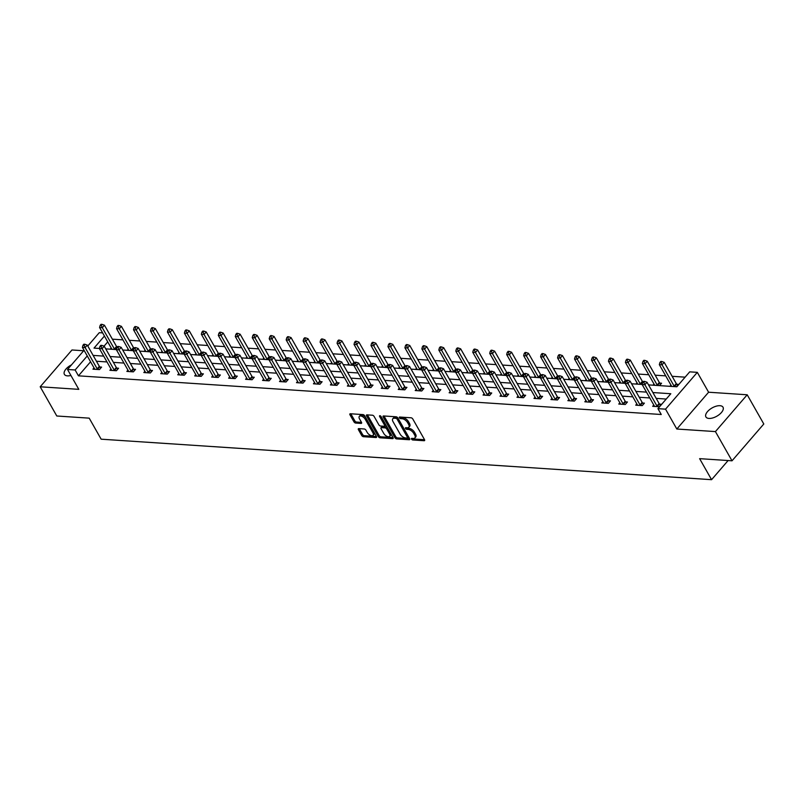 <?xml version="1.0" encoding="UTF-8"?>
<svg xmlns="http://www.w3.org/2000/svg" width="804" height="804" viewBox="0 0 804 804"><rect width="100%" height="100%" fill="white"/><g stroke="black" fill="none" stroke-linecap="round" stroke-linejoin="round"><path stroke-width="1.21" d="M411.558 439.125A1.055 0.543 -139.2 0 0 412.764 439.979L424.1 440.723A1.507 0.784 -139.2 0 0 424.592 440.562A1.507 0.784 -139.2 0 0 424.522 439.647L412.794 419.005A1.507 0.784 -139.2 0 0 411.075 417.789L399.729 417.035A1.055 0.543 -139.2 0 0 399.387 417.145A1.055 0.543 -139.2 0 0 399.437 417.789A1.055 0.543 -139.2 0 0 400.643 418.643L402.111 418.733A4.824 2.502 -139.2 0 1 407.608 422.633L408.593 424.351A4.824 2.502 -139.2 0 1 408.824 427.276A4.824 2.502 -139.2 0 1 407.256 427.798L405.789 427.698A1.055 0.543 -139.2 0 0 405.447 427.818A1.055 0.543 -139.2 0 0 405.497 428.452A1.055 0.543 -139.2 0 0 406.703 429.306L408.171 429.406A4.824 2.502 -139.2 0 1 413.668 433.306L414.653 435.024A4.824 2.502 -139.2 0 1 414.884 437.949A4.824 2.502 -139.2 0 1 413.316 438.461L411.849 438.371A1.055 0.543 -139.2 0 0 411.507 438.481A1.055 0.543 -139.2 0 0 411.558 439.125M412.633 438.421A1.055 0.543 -139.2 0 0 413.628 438.984L424.552 439.708M400.513 417.085A1.055 0.543 -139.2 0 0 401.508 417.648L402.975 417.738L402.111 418.733M406.573 427.748A1.055 0.543 -139.2 0 0 407.568 428.311L409.035 428.411L408.171 429.406M71.486 364.875A9.829 4.764 -29.6 0 0 64.39 374.352A9.829 4.764 -29.6 0 0 67.446 375.87A9.829 4.764 -29.6 0 0 70.913 375.458M708.967 418.432A9.829 4.764 -29.6 0 0 719.359 414.492A9.829 4.764 -29.6 0 0 723.017 407.206A9.829 4.764 -29.6 0 0 719.962 405.698A9.829 4.764 -29.6 0 0 709.56 409.648A9.829 4.764 -29.6 0 0 705.912 416.924A9.829 4.764 -29.6 0 0 708.967 418.432M358.835 428.612A1.507 0.784 -139.2 0 0 358.343 428.773A1.507 0.784 -139.2 0 0 358.423 429.688L361.71 435.487A1.507 0.784 -139.2 0 0 363.428 436.703L376.021 437.537A1.507 0.784 -139.2 0 0 376.513 437.376A1.507 0.784 -139.2 0 0 376.443 436.461L364.714 415.809A1.507 0.784 -139.2 0 0 362.996 414.593L350.393 413.758A1.507 0.784 -139.2 0 0 349.911 413.919A1.507 0.784 -139.2 0 0 349.981 414.834L353.961 421.829A1.507 0.784 -139.2 0 0 355.68 423.055L361.066 423.406A1.507 0.784 -139.2 0 0 361.559 423.246A1.507 0.784 -139.2 0 0 361.478 422.331L359.509 418.864A4.03 2.09 -139.2 0 1 359.308 416.412A4.03 2.09 -139.2 0 1 362.152 416.422A4.03 2.09 -139.2 0 1 365.217 419.246L372.945 432.833A4.03 2.09 -139.2 0 1 373.136 435.276A4.03 2.09 -139.2 0 1 370.302 435.276A4.03 2.09 -139.2 0 1 367.227 432.451L365.941 430.19A1.507 0.784 -139.2 0 0 364.222 428.974L358.835 428.612M90.571 361.78L78.44 375.83L75.124 369.981L67.516 369.478L84.058 350.313M732.022 460.803L715.429 431.587L747.207 394.784L763.8 423.999L732.022 460.803L699.621 458.652L711.57 479.686L101.153 439.185L89.204 418.15L56.793 416L40.2 386.784L78.802 389.347L67.516 369.478M747.207 394.784L708.605 392.221L676.827 429.024L715.429 431.587M676.827 429.024L665.541 409.156L657.933 408.653L670.817 393.729L652.878 392.543M78.44 375.83L661.25 414.502L657.933 408.653M394.905 437.688A1.507 0.784 -139.2 0 0 396.623 438.904L409.216 439.738A1.507 0.784 -139.2 0 0 409.708 439.577A1.507 0.784 -139.2 0 0 409.628 438.662L397.9 418.02A1.507 0.784 -139.2 0 0 396.181 416.794L383.588 415.959A1.507 0.784 -139.2 0 0 383.096 416.12A1.507 0.784 -139.2 0 0 383.176 417.035L394.905 437.688L395.759 436.693A1.507 0.784 -139.2 0 0 397.477 437.909L409.658 438.713M392.623 438.642L380.031 437.798A1.507 0.784 -139.2 0 1 378.302 436.582L366.574 415.939A1.507 0.784 -139.2 0 1 366.503 415.025A1.507 0.784 -139.2 0 1 366.996 414.864L372.383 415.216A1.507 0.784 -139.2 0 1 374.101 416.432L378.855 424.813A1.507 0.784 -139.2 0 0 380.573 426.03L384.151 426.261A1.507 0.784 -139.2 0 0 384.644 426.1A1.507 0.784 -139.2 0 0 384.573 425.185L379.619 416.472A1.055 0.543 -139.2 0 1 379.568 415.829A1.055 0.543 -139.2 0 1 380.312 415.829A1.055 0.543 -139.2 0 1 381.106 416.572L393.035 437.557A1.507 0.784 -139.2 0 1 393.106 438.471A1.507 0.784 -139.2 0 1 392.623 438.642L393.196 437.969M83.676 350.755L71.978 349.981L40.2 386.784M711.57 479.686L728.102 460.541M666.225 399.055L656.195 398.382M649.783 397.96L639.24 397.256M632.818 396.834L622.276 396.131M615.854 395.709L605.311 395.005M598.89 394.583L588.347 393.88M581.935 393.457L571.383 392.754M564.971 392.332L554.428 391.638M548.006 391.206L537.464 390.513M531.042 390.081L520.5 389.387M514.088 388.955L503.535 388.262M497.123 387.829L486.571 387.136M480.159 386.704L469.616 386.01M463.194 385.578L452.652 384.885M446.23 384.453L435.688 383.759M429.276 383.327L418.723 382.634M412.311 382.201L401.769 381.508M395.347 381.076L384.804 380.382M378.382 379.95L367.84 379.257M361.418 378.825L350.876 378.131M344.464 377.699L333.911 377.006M327.499 376.573L316.957 375.88M310.535 375.448L299.992 374.754M293.571 374.322L283.028 373.629M276.606 373.197L266.064 372.503M259.652 372.071L249.099 371.378M242.687 370.945L232.145 370.252M225.723 369.82L215.181 369.126M208.759 368.694L198.216 368.001M191.804 367.569L181.252 366.875M174.84 366.443L164.287 365.75M157.875 365.317L147.333 364.624M140.911 364.192L130.369 363.498M123.947 363.066L113.404 362.373M106.992 361.941L96.44 361.247M653.793 405.025L652.687 406.301L659.21 406.734L661.36 404.251L659.602 404.131M636.828 403.899L635.733 405.176L642.255 405.608L644.396 403.126L642.637 403.005M619.874 402.774L618.768 404.05L625.291 404.482L627.432 402L625.673 401.879M602.91 401.648L601.804 402.925L608.326 403.357L610.477 400.874L608.718 400.754M585.945 400.523L584.84 401.799L591.362 402.231L593.513 399.749L591.754 399.628M568.981 399.397L567.875 400.673L574.398 401.106L576.548 398.623L574.79 398.503M552.016 398.271L550.921 399.548L557.443 399.98L559.584 397.498L557.825 397.377M535.062 397.146L533.956 398.422L540.479 398.854L542.63 396.372L540.861 396.251M518.098 396.02L516.992 397.297L523.515 397.729L525.665 395.246L523.906 395.126M501.133 394.895L500.028 396.171L506.55 396.603L508.701 394.121L506.942 394M484.169 393.769L483.063 395.045L489.596 395.488L491.736 392.995L489.978 392.875M467.204 392.643L466.109 393.92L472.631 394.362L474.772 391.87L473.013 391.749M450.25 391.518L449.145 392.794L455.667 393.236L457.818 390.744L456.049 390.623M433.286 390.392L432.18 391.669L438.703 392.111L440.853 389.618L439.095 389.498M416.321 389.267L415.216 390.543L421.738 390.985L423.889 388.493L422.13 388.372M399.357 388.141L398.251 389.417L404.784 389.86L406.924 387.367L405.166 387.247M382.402 387.015L381.297 388.292L387.819 388.734L389.96 386.242L388.201 386.121M365.438 385.89L364.333 387.176L370.855 387.608L373.006 385.116L371.247 385.005M348.474 384.764L347.368 386.051L353.891 386.483L356.041 383.99L354.283 383.88M331.509 383.639L330.404 384.925L336.926 385.357L339.077 382.865L337.318 382.754M314.545 382.513L313.439 383.799L319.972 384.232L322.113 381.739L320.354 381.629M297.591 381.387L296.485 382.674L303.007 383.106L305.148 380.614L303.389 380.503M280.626 380.262L279.521 381.548L286.043 381.98L288.194 379.488L286.435 379.377M263.662 379.136L262.556 380.423L269.079 380.855L271.229 378.362L269.471 378.252M246.697 378.011L245.592 379.297L252.114 379.729L254.265 377.237L252.506 377.126M229.733 376.885L228.637 378.171L235.16 378.604L237.301 376.111L235.542 376.001M212.779 375.759L211.673 377.046L218.196 377.478L220.346 374.986L218.577 374.875M195.814 374.634L194.709 375.92L201.231 376.352L203.382 373.86L201.623 373.749M178.85 373.508L177.744 374.795L184.267 375.227L186.417 372.734L184.659 372.624M161.885 372.383L160.78 373.669L167.312 374.101L169.453 371.609L167.694 371.498M144.921 371.257L143.826 372.543L150.348 372.976L152.489 370.483L150.73 370.373M127.967 370.131L126.861 371.418L133.384 371.85L135.534 369.358L133.765 369.247M111.002 369.006L109.897 370.292L116.419 370.724L118.57 368.232L116.811 368.121M94.038 367.88L92.932 369.167L99.455 369.599L101.605 367.106L99.847 366.996M685.119 377.166L672.134 376.302M665.712 375.88L655.17 375.177M648.748 374.754L638.205 374.051M631.793 373.629L621.241 372.925M614.829 372.503L604.286 371.8M597.864 371.378L587.322 370.674M580.9 370.252L570.358 369.549M563.936 369.126L553.393 368.423M546.981 368.001L536.429 367.297M530.017 366.875L519.474 366.172M513.052 365.75L502.51 365.046M496.088 364.624L485.546 363.921M479.134 363.498L468.581 362.795M462.169 362.373L451.627 361.669M445.205 361.247L434.662 360.544M428.241 360.122L417.698 359.418M411.276 358.996L400.734 358.293M394.322 357.87L383.769 357.167M377.357 356.745L366.815 356.041M360.393 355.619L349.851 354.916M343.429 354.494L332.886 353.8M326.464 353.368L315.922 352.675M309.51 352.242L298.957 351.549M292.545 351.117L282.003 350.423M275.581 349.991L265.039 349.298M258.617 348.866L248.074 348.172M241.652 347.74L231.11 347.047M224.698 346.614L214.145 345.921M207.733 345.489L197.191 344.795M190.769 344.363L180.227 343.67M173.805 343.238L163.262 342.544M156.85 342.112L146.298 341.419M139.886 340.986L129.333 340.293M122.922 339.861L112.379 339.167M107.746 341.881L104.048 346.162M676.476 386.744L678.536 384.352L676.777 384.242M670.968 385.126L669.943 386.312M659.511 385.618L661.571 383.227L659.813 383.116M654.004 384L652.989 385.186M637.049 382.875L636.024 384.061M620.085 381.749L619.06 382.935M603.121 380.624L602.096 381.81M586.156 379.498L585.141 380.684M569.192 378.372L568.177 379.558M552.237 377.247L551.212 378.433M535.273 376.121L534.248 377.307M518.309 374.996L517.284 376.182M501.344 373.87L500.329 375.056M484.38 372.754L483.365 373.93M467.425 371.629L466.4 372.805M450.461 370.503L449.436 371.679M433.497 369.378L432.472 370.554M416.532 368.252L415.517 369.428M399.568 367.126L398.553 368.302M382.614 366.001L381.588 367.177M365.649 364.875L364.624 366.051M348.685 363.75L347.66 364.926M331.72 362.624L330.705 363.8M314.766 361.498L313.741 362.674M297.802 360.373L296.776 361.549M280.837 359.247L279.812 360.423M263.873 358.122L262.848 359.298M246.908 356.996L245.893 358.172M229.954 355.87L228.929 357.046M212.99 354.745L211.965 355.921M196.025 353.619L195 354.795M179.061 352.494L178.046 353.67M162.096 351.368L161.081 352.544M145.142 350.242L144.117 351.418M128.178 349.117L127.153 350.303M111.213 347.991L110.188 349.177M87.787 346.001L99.284 332.675L102.641 332.896M648.537 384.895L676.827 386.774L689.701 371.85L697.319 372.352L665.541 409.156M708.605 392.221L697.319 372.352M87.254 355.941L75.124 369.981M646.466 392.121L635.914 391.417M629.502 390.995L618.959 390.292M612.537 389.87L601.995 389.166M595.573 388.744L585.031 388.041M578.609 387.618L568.066 386.915M561.654 386.493L551.102 385.789M544.69 385.367L534.147 384.664M527.726 384.242L517.183 383.538M510.761 383.116L500.219 382.413M493.797 381.99L483.254 381.287M476.842 380.865L466.29 380.161M459.878 379.739L449.335 379.036M442.914 378.614L432.371 377.91M425.949 377.488L415.407 376.785M408.985 376.362L398.442 375.659M392.03 375.237L381.478 374.533M375.066 374.111L364.524 373.408M358.102 372.986L347.559 372.282M341.137 371.86L330.595 371.157M324.183 370.734L313.63 370.031M307.218 369.609L296.676 368.905M290.254 368.483L279.712 367.78M273.29 367.358L262.747 366.654M256.325 366.232L245.783 365.529M239.371 365.106L228.818 364.403M222.406 363.981L211.864 363.277M205.442 362.855L194.9 362.152M188.478 361.73L177.935 361.026M171.513 360.604L160.971 359.901M154.559 359.478L144.006 358.775M137.595 358.353L127.052 357.649M120.63 357.227L110.088 356.524M103.666 356.102L93.123 355.398M104.43 336.042L94.018 348.102L99.394 348.454M105.736 348.876L116.359 349.579M122.7 350.001L133.323 350.705M139.665 351.127L150.278 351.83M156.629 352.252L167.242 352.956M173.594 353.378L184.206 354.082M190.548 354.504L201.171 355.207M207.512 355.629L218.135 356.333M224.477 356.755L235.09 357.458M241.441 357.88L252.054 358.584M258.396 359.006L269.018 359.71M275.36 360.132L285.983 360.835M292.324 361.257L302.937 361.961M309.289 362.383L319.902 363.086M326.253 363.508L336.866 364.212M343.207 364.634L353.83 365.338M360.172 365.76L370.795 366.463M377.136 366.885L387.749 367.589M394.101 368.011L404.713 368.714M411.065 369.136L421.678 369.84M428.019 370.262L438.642 370.966M444.984 371.388L455.607 372.091M461.948 372.513L472.561 373.217M478.913 373.639L489.525 374.342M495.877 374.764L506.49 375.468M512.831 375.89L523.454 376.594M529.796 377.016L540.419 377.719M546.76 378.141L557.373 378.845M563.725 379.267L574.337 379.97M580.679 380.392L591.302 381.096M597.643 381.518L608.266 382.222M614.608 382.644L625.221 383.347M631.572 383.769L642.185 384.473M414.884 437.949L415.748 436.954A4.824 2.502 -139.2 0 0 415.507 434.029L414.653 435.024M409.035 428.411A4.824 2.502 -139.2 0 1 414.532 432.311L415.507 434.029M408.824 427.276L409.688 426.291A4.824 2.502 -139.2 0 0 409.447 423.356L408.593 424.351M402.975 417.738A4.824 2.502 -139.2 0 1 408.472 421.638L409.447 423.356M384 415.99A1.507 0.784 -139.2 0 0 384.031 416.04L395.759 436.693M407.125 438.059A1.055 0.543 -139.2 0 0 407.477 437.939A1.055 0.543 -139.2 0 0 407.417 437.306L397.126 419.175A1.055 0.543 -139.2 0 0 395.92 418.321L394.372 418.221A4.824 2.502 -139.2 0 0 392.804 418.743A4.824 2.502 -139.2 0 0 393.045 421.668L400.08 434.059A4.824 2.502 -139.2 0 0 405.578 437.949L407.125 438.059M407.99 437.064A1.055 0.543 -139.2 0 0 408.331 436.944A1.055 0.543 -139.2 0 0 408.281 436.311L407.417 437.306M392.804 418.743L393.669 417.748A4.824 2.502 -139.2 0 1 395.236 417.226L396.784 417.326A1.055 0.543 -139.2 0 1 397.98 418.18L408.281 436.311M393.066 437.617L380.885 436.803L380.031 437.798M367.408 414.884A1.507 0.784 -139.2 0 0 367.438 414.944L379.166 435.587A1.507 0.784 -139.2 0 0 380.885 436.803M384.644 426.1L385.498 425.105A1.507 0.784 -139.2 0 0 385.428 424.19L381.006 416.412M383.799 433.497A4.03 2.09 -139.2 0 0 386.865 436.311A4.03 2.09 -139.2 0 0 389.699 436.321A4.03 2.09 -139.2 0 0 389.508 433.879L386.784 429.085A1.507 0.784 -139.2 0 0 385.066 427.869L381.488 427.638A1.507 0.784 -139.2 0 0 380.995 427.798A1.507 0.784 -139.2 0 0 381.076 428.713L383.799 433.497M389.699 436.321L390.563 435.326A4.03 2.09 -139.2 0 0 390.362 432.884L389.508 433.879M380.995 427.798L381.86 426.803A1.507 0.784 -139.2 0 1 382.352 426.643L385.92 426.874A1.507 0.784 -139.2 0 1 387.639 428.09L390.362 432.884M373.136 435.276L374.001 434.281A4.03 2.09 -139.2 0 0 373.8 431.838L372.945 432.833M359.308 416.412L360.172 415.417A4.03 2.09 -139.2 0 1 363.006 415.427A4.03 2.09 -139.2 0 1 366.081 418.251L373.8 431.838M350.815 413.789A1.507 0.784 -139.2 0 0 350.835 413.839L354.815 420.834A1.507 0.784 -139.2 0 0 356.534 422.06L361.509 422.381M359.247 428.643A1.507 0.784 -139.2 0 0 359.277 428.693L362.574 434.492A1.507 0.784 -139.2 0 0 364.292 435.708L376.473 436.512M677.732 385.287L676.616 384.061A1.538 0.794 40.8 0 1 676.285 383.619L664.204 362.353L662.054 364.835L659.34 364.654L671.42 385.93A1.538 0.794 40.8 0 1 671.591 386.362L671.601 386.422M674.526 386.613L674.466 386.553A1.538 0.794 40.8 0 1 674.144 386.111L662.054 364.835L661.029 362.524L661.883 361.529L660.798 361.448L659.933 362.443L661.029 362.524M659.34 364.654L659.933 362.443M661.883 361.529L664.204 362.353M656.968 406L659.109 403.518L647.029 382.252L644.888 384.734L656.968 406A1.538 0.794 -139.2 0 0 657.29 406.442L657.451 406.623M643.853 382.413L644.707 381.418L643.622 381.347L642.758 382.342L643.853 382.413L644.888 384.734L642.165 384.553L654.245 405.819A1.538 0.794 -139.2 0 1 654.416 406.251L654.446 406.422M659.109 403.518A1.538 0.794 -139.2 0 0 659.441 403.96L660.556 405.176M647.029 382.252L644.707 381.418M642.758 382.342L642.165 384.553M660.777 384.161L659.652 382.935A1.538 0.794 40.8 0 1 659.33 382.493L647.24 361.227L645.099 363.709L642.376 363.529L654.456 384.804A1.538 0.794 40.8 0 1 654.627 385.237L654.647 385.297M657.571 385.488L657.501 385.428A1.538 0.794 40.8 0 1 657.18 384.985L645.099 363.709L644.064 361.398L644.919 360.403L643.833 360.323L642.979 361.318L644.064 361.398M642.376 363.529L642.979 361.318M644.919 360.403L647.24 361.227M642.959 382.111L642.687 381.81A1.538 0.794 40.8 0 1 642.366 381.367L630.286 360.102L628.135 362.584L625.411 362.403L637.502 383.679A1.538 0.794 40.8 0 1 637.662 384.111L637.683 384.171M640.607 384.362L640.547 384.302A1.538 0.794 40.8 0 1 640.215 383.86L628.135 362.584L627.1 360.272L627.954 359.277L626.869 359.197L626.014 360.192L627.1 360.272M625.411 362.403L626.014 360.192M627.954 359.277L630.286 360.102M640.004 404.874L642.155 402.392L630.065 381.126L627.924 383.608L640.004 404.874A1.538 0.794 -139.2 0 0 640.326 405.316L640.497 405.497M626.889 381.287L627.743 380.292L626.658 380.222L625.803 381.217L626.889 381.287L627.924 383.608L625.2 383.428L637.281 404.693A1.538 0.794 -139.2 0 1 637.451 405.126L637.492 405.296M642.155 402.392A1.538 0.794 -139.2 0 0 642.476 402.834L643.602 404.05M630.065 381.126L627.743 380.292M625.803 381.217L625.2 383.428M623.04 403.749L625.19 401.266L613.11 380.001L610.96 382.483L623.04 403.749A1.538 0.794 -139.2 0 0 623.371 404.191L623.532 404.372M609.924 380.161L610.779 379.166L609.693 379.096L608.839 380.091L609.924 380.161L610.96 382.483L608.236 382.302L620.326 403.568A1.538 0.794 -139.2 0 1 620.497 404L620.527 404.171M625.19 401.266A1.538 0.794 -139.2 0 0 625.512 401.709L626.638 402.925M613.11 380.001L610.779 379.166M608.839 380.091L608.236 382.302M626.004 380.985L625.723 380.684A1.538 0.794 40.8 0 1 625.401 380.242L613.321 358.976L611.171 361.458L608.457 361.287L620.537 382.553A1.538 0.794 40.8 0 1 620.708 382.985L620.718 383.046M623.643 383.237L623.582 383.176A1.538 0.794 40.8 0 1 623.251 382.734L611.171 361.458L610.135 359.147L611 358.152L609.904 358.081L609.05 359.066L610.135 359.147M608.457 361.287L609.05 359.066M611 358.152L613.321 358.976M609.04 379.86L608.769 379.558A1.538 0.794 40.8 0 1 608.437 379.116L596.357 357.85L594.206 360.333L591.493 360.162L603.573 381.428A1.538 0.794 40.8 0 1 603.744 381.86L603.754 381.92M606.678 382.111L606.618 382.051A1.538 0.794 40.8 0 1 606.296 381.609L594.206 360.333L593.171 358.021L594.035 357.026L592.95 356.956L592.086 357.941L593.171 358.021M591.493 360.162L592.086 357.941M594.035 357.026L596.357 357.85M592.076 378.734L591.804 378.433A1.538 0.794 40.8 0 1 591.473 377.991L579.393 356.725L577.252 359.207L574.528 359.036L586.608 380.302A1.538 0.794 40.8 0 1 586.779 380.734L586.789 380.794M589.714 380.985L589.654 380.925A1.538 0.794 40.8 0 1 589.332 380.483L577.252 359.207L576.217 356.896L577.071 355.901L575.986 355.83L575.121 356.825L576.217 356.896M574.528 359.036L575.121 356.825M577.071 355.901L579.393 356.725M606.075 402.623L608.226 400.141L596.146 378.875L593.995 381.357L606.075 402.623A1.538 0.794 -139.2 0 0 606.407 403.065L606.568 403.246M592.96 379.036L593.824 378.041L592.729 377.97L591.875 378.965L592.96 379.036L593.995 381.357L591.282 381.176L603.362 402.442A1.538 0.794 -139.2 0 1 603.533 402.874L603.563 403.045M608.226 400.141A1.538 0.794 -139.2 0 0 608.548 400.583L609.673 401.799M596.146 378.875L593.824 378.041M591.875 378.965L591.282 381.176M589.121 401.497L591.262 399.015L579.181 377.749L577.031 380.232L589.121 401.497A1.538 0.794 -139.2 0 0 589.443 401.94L589.603 402.121M575.996 377.91L576.86 376.915L575.775 376.845L574.91 377.84L575.996 377.91L577.031 380.232L574.317 380.051L586.397 401.317A1.538 0.794 -139.2 0 1 586.568 401.749L586.598 401.92M591.262 399.015A1.538 0.794 -139.2 0 0 591.593 399.457L592.709 400.673M579.181 377.749L576.86 376.915M574.91 377.84L574.317 380.051M572.157 400.372L574.297 397.89L562.217 376.624L560.076 379.106L572.157 400.372A1.538 0.794 -139.2 0 0 572.478 400.814L572.639 400.995M559.041 376.785L559.896 375.79L558.81 375.719L557.946 376.714L559.041 376.785L560.076 379.106L557.353 378.925L569.433 400.191A1.538 0.794 -139.2 0 1 569.604 400.623L569.634 400.794M574.297 397.89A1.538 0.794 -139.2 0 0 574.629 398.332L575.744 399.548M562.217 376.624L559.896 375.79M557.946 376.714L557.353 378.925M575.111 377.609L574.84 377.307A1.538 0.794 40.8 0 1 574.518 376.865L562.428 355.599L560.287 358.081L557.564 357.911L569.644 379.176A1.538 0.794 40.8 0 1 569.815 379.609L569.835 379.669M572.76 379.86L572.689 379.8A1.538 0.794 40.8 0 1 572.368 379.357L560.287 358.081L559.252 355.77L560.107 354.775L559.021 354.705L558.167 355.7L559.252 355.77M557.564 357.911L558.167 355.7M560.107 354.775L562.428 355.599M555.192 399.246L557.343 396.764L545.253 375.498L543.112 377.981L555.192 399.246A1.538 0.794 -139.2 0 0 555.524 399.688L555.685 399.869M542.077 375.659L542.931 374.664L541.846 374.594L540.991 375.589L542.077 375.659L543.112 377.981L540.389 377.8L552.479 399.065A1.538 0.794 -139.2 0 1 552.639 399.498L552.68 399.668M557.343 396.764A1.538 0.794 -139.2 0 0 557.664 397.206L558.79 398.422M545.253 375.498L542.931 374.664M540.991 375.589L540.389 377.8M558.157 376.483L557.875 376.182A1.538 0.794 40.8 0 1 557.554 375.739L545.474 354.474L543.323 356.956L540.6 356.785L552.69 378.051A1.538 0.794 40.8 0 1 552.861 378.483L552.871 378.543M555.795 378.734L555.735 378.674A1.538 0.794 40.8 0 1 555.403 378.232L543.323 356.956L542.288 354.644L543.142 353.649L542.057 353.579L541.203 354.574L542.288 354.644M540.6 356.785L541.203 354.574M543.142 353.649L545.474 354.474M538.228 398.121L540.378 395.638L528.298 374.373L526.148 376.855L538.228 398.121A1.538 0.794 -139.2 0 0 538.559 398.563L538.72 398.744M525.112 374.533L525.977 373.538L524.881 373.468L524.027 374.463L525.112 374.533L526.148 376.855L523.434 376.674L535.514 397.94A1.538 0.794 -139.2 0 1 535.685 398.372L535.715 398.543M540.378 395.638A1.538 0.794 -139.2 0 0 540.7 396.081L541.826 397.297M528.298 374.373L525.977 373.538M524.027 374.463L523.434 376.674M541.192 375.357L540.911 375.056A1.538 0.794 40.8 0 1 540.589 374.614L528.509 353.348L526.359 355.84L523.645 355.659L535.725 376.925A1.538 0.794 40.8 0 1 535.896 377.357L535.906 377.418M538.831 377.619L538.77 377.548A1.538 0.794 40.8 0 1 538.439 377.106L526.359 355.84L525.324 353.519L526.188 352.524L525.092 352.453L524.238 353.448L525.324 353.519M523.645 355.659L524.238 353.448M526.188 352.524L528.509 353.348M521.263 396.995L523.414 394.513L511.334 373.247L509.183 375.729L521.263 396.995A1.538 0.794 -139.2 0 0 521.595 397.437L521.756 397.618M508.148 373.408L509.012 372.413L507.927 372.342L507.063 373.337L508.148 373.408L509.183 375.729L506.47 375.548L518.55 396.824A1.538 0.794 -139.2 0 1 518.721 397.246L518.751 397.417M523.414 394.513A1.538 0.794 -139.2 0 0 523.746 394.955L524.861 396.171M511.334 373.247L509.012 372.413M507.063 373.337L506.47 375.548M524.228 374.232L523.957 373.93A1.538 0.794 40.8 0 1 523.625 373.488L511.545 352.222L509.394 354.715L506.681 354.534L518.761 375.8A1.538 0.794 40.8 0 1 518.932 376.232L518.942 376.292M521.866 376.493L521.806 376.423A1.538 0.794 40.8 0 1 521.484 375.981L509.394 354.715L508.359 352.393L509.223 351.398L508.138 351.328L507.274 352.323L508.359 352.393M506.681 354.534L507.274 352.323M509.223 351.398L511.545 352.222M504.309 395.869L506.45 393.387L494.37 372.121L492.219 374.604L504.309 395.869A1.538 0.794 -139.2 0 0 504.631 396.312L504.791 396.493M491.184 372.282L492.048 371.287L490.963 371.217L490.098 372.212L491.184 372.282L492.219 374.604L489.505 374.423L501.585 395.699A1.538 0.794 -139.2 0 1 501.756 396.121L501.786 396.292M506.45 393.387A1.538 0.794 -139.2 0 0 506.781 393.829L507.897 395.045M494.37 372.121L492.048 371.287M490.098 372.212L489.505 374.423M507.264 373.106L506.992 372.805A1.538 0.794 40.8 0 1 506.661 372.363L494.581 351.097L492.44 353.589L489.716 353.408L501.796 374.674A1.538 0.794 40.8 0 1 501.967 375.106L501.977 375.166M504.912 375.367L504.842 375.297A1.538 0.794 40.8 0 1 504.52 374.855L492.44 353.589L491.405 351.268L492.259 350.273L491.174 350.202L490.309 351.197L491.405 351.268M489.716 353.408L490.309 351.197M492.259 350.273L494.581 351.097M487.345 394.744L489.485 392.262L477.405 370.996L475.264 373.478L487.345 394.744A1.538 0.794 -139.2 0 0 487.666 395.186L487.827 395.367M474.229 371.157L475.084 370.162L473.998 370.091L473.144 371.086L474.229 371.157L475.264 373.478L472.541 373.297L484.621 394.573A1.538 0.794 -139.2 0 1 484.792 394.995L484.832 395.166M489.485 392.262A1.538 0.794 -139.2 0 0 489.817 392.704L490.942 393.92M477.405 370.996L475.084 370.162M473.144 371.086L472.541 373.297M490.299 371.981L490.028 371.679A1.538 0.794 40.8 0 1 489.706 371.237L477.616 349.971L475.476 352.464L472.752 352.283L484.842 373.548A1.538 0.794 40.8 0 1 485.003 373.981L485.023 374.041M487.948 374.242L487.877 374.172A1.538 0.794 40.8 0 1 487.556 373.729L475.476 352.464L474.44 350.142L475.295 349.147L474.209 349.077L473.355 350.072L474.44 350.142M472.752 352.283L473.355 350.072M475.295 349.147L477.616 349.971M470.38 393.618L472.531 391.136L460.441 369.87L458.3 372.352L470.38 393.618A1.538 0.794 -139.2 0 0 470.712 394.06L470.873 394.241M457.265 370.031L458.119 369.036L457.034 368.966L456.18 369.961L457.265 370.031L458.3 372.352L455.577 372.172L467.667 393.447A1.538 0.794 -139.2 0 1 467.827 393.87L467.868 394.04M472.531 391.136A1.538 0.794 -139.2 0 0 472.852 391.578L473.978 392.794M460.441 369.87L458.119 369.036M456.18 369.961L455.577 372.172M473.345 370.855L473.064 370.554A1.538 0.794 40.8 0 1 472.742 370.111L460.662 348.846L458.511 351.338L455.798 351.157L467.878 372.423A1.538 0.794 40.8 0 1 468.049 372.855L468.059 372.915M470.983 373.116L470.923 373.046A1.538 0.794 40.8 0 1 470.591 372.604L458.511 351.338L457.476 349.016L458.34 348.021L457.245 347.951L456.391 348.946L457.476 349.016M455.798 351.157L456.391 348.946M458.34 348.021L460.662 348.846M453.416 392.493L455.566 390.01L443.486 368.745L441.336 371.227L453.416 392.493A1.538 0.794 -139.2 0 0 453.747 392.935L453.908 393.116M440.301 368.905L441.165 367.91L440.069 367.84L439.215 368.835L440.301 368.905L441.336 371.227L438.622 371.046L450.702 392.322A1.538 0.794 -139.2 0 1 450.873 392.744L450.903 392.915M455.566 390.01A1.538 0.794 -139.2 0 0 455.888 390.453L457.014 391.669M443.486 368.745L441.165 367.91M439.215 368.835L438.622 371.046M456.381 369.729L456.109 369.428A1.538 0.794 40.8 0 1 455.778 368.986L443.697 347.72L441.547 350.212L438.833 350.031L450.913 371.297A1.538 0.794 40.8 0 1 451.084 371.729L451.094 371.79M454.019 371.991L453.958 371.92A1.538 0.794 40.8 0 1 453.627 371.478L441.547 350.212L440.512 347.891L441.376 346.896L440.29 346.825L439.426 347.82L440.512 347.891M438.833 350.031L439.426 347.82M441.376 346.896L443.697 347.72M436.451 391.377L438.602 388.885L426.522 367.619L424.371 370.101L436.451 391.377A1.538 0.794 -139.2 0 0 436.783 391.809L436.944 391.99M423.336 367.78L424.2 366.785L423.115 366.714L422.251 367.709L423.336 367.78L424.371 370.101L421.658 369.92L433.738 391.196A1.538 0.794 -139.2 0 1 433.909 391.618L433.939 391.789M438.602 388.885A1.538 0.794 -139.2 0 0 438.934 389.327L440.049 390.543M426.522 367.619L424.2 366.785M422.251 367.709L421.658 369.92M439.416 368.604L439.145 368.302A1.538 0.794 40.8 0 1 438.813 367.86L426.733 346.594L424.582 349.087L421.869 348.906L433.949 370.172A1.538 0.794 40.8 0 1 434.12 370.604L434.13 370.664M437.054 370.865L436.994 370.795A1.538 0.794 40.8 0 1 436.672 370.353L424.582 349.087L423.547 346.765L424.411 345.77L423.326 345.7L422.462 346.695L423.547 346.765M421.869 348.906L422.462 346.695M424.411 345.77L426.733 346.594M419.497 390.252L421.638 387.759L409.558 366.493L407.407 368.976L419.497 390.252A1.538 0.794 -139.2 0 0 419.819 390.684L419.979 390.865M406.382 366.654L407.236 365.659L406.151 365.589L405.286 366.584L406.382 366.654L407.407 368.976L404.693 368.795L416.773 390.071A1.538 0.794 -139.2 0 1 416.944 390.493L416.974 390.664M421.638 387.759A1.538 0.794 -139.2 0 0 421.969 388.201L423.085 389.417M409.558 366.493L407.236 365.659M405.286 366.584L404.693 368.795M422.452 367.478L422.18 367.177A1.538 0.794 40.8 0 1 421.849 366.735L409.769 345.469L407.628 347.961L404.904 347.78L416.985 369.046A1.538 0.794 40.8 0 1 417.155 369.478L417.165 369.538M420.1 369.739L420.03 369.669A1.538 0.794 40.8 0 1 419.708 369.227L407.628 347.961L406.593 345.64L407.447 344.645L406.362 344.574L405.507 345.569L406.593 345.64M404.904 347.78L405.507 345.569M407.447 344.645L409.769 345.469M402.533 389.126L404.683 386.634L392.593 365.368L390.453 367.85L402.533 389.126A1.538 0.794 -139.2 0 0 402.854 389.558L403.015 389.739M389.417 365.529L390.272 364.534L389.186 364.463L388.332 365.458L389.417 365.529L390.453 367.85L387.729 367.669L399.809 388.945A1.538 0.794 -139.2 0 1 399.98 389.367L400.02 389.538M404.683 386.634A1.538 0.794 -139.2 0 0 405.005 387.076L406.131 388.292M392.593 365.368L390.272 364.534M388.332 365.458L387.729 367.669M405.487 366.353L405.216 366.051A1.538 0.794 40.8 0 1 404.894 365.609L392.804 344.343L390.664 346.836L387.94 346.655L400.03 367.92A1.538 0.794 40.8 0 1 400.191 368.353L400.211 368.413M403.136 368.614L403.075 368.544A1.538 0.794 40.8 0 1 402.744 368.101L390.664 346.836L389.628 344.514L390.483 343.519L389.397 343.449L388.543 344.444L389.628 344.514M387.94 346.655L388.543 344.444M390.483 343.519L392.804 344.343M385.568 388L387.719 385.508L375.639 364.242L373.488 366.724L385.568 388A1.538 0.794 -139.2 0 0 385.9 388.432L386.061 388.613M372.453 364.403L373.307 363.408L372.222 363.338L371.368 364.333L372.453 364.403L373.488 366.724L370.765 366.544L382.855 387.819A1.538 0.794 -139.2 0 1 383.016 388.242L383.056 388.412M387.719 385.508A1.538 0.794 -139.2 0 0 388.041 385.95L389.166 387.166M375.639 364.242L373.307 363.408M371.368 364.333L370.765 366.544M388.533 365.227L388.252 364.926A1.538 0.794 40.8 0 1 387.93 364.483L375.85 343.218L373.699 345.71L370.986 345.529L383.066 366.795A1.538 0.794 40.8 0 1 383.237 367.227L383.247 367.287M386.171 367.488L386.111 367.418A1.538 0.794 40.8 0 1 385.779 366.976L373.699 345.71L372.664 343.388L373.528 342.393L372.433 342.323L371.579 343.318L372.664 343.388M370.986 345.529L371.579 343.318M373.528 342.393L375.85 343.218M368.604 386.875L370.755 384.382L358.674 363.117L356.524 365.599L368.604 386.875A1.538 0.794 -139.2 0 0 368.935 387.307L369.096 387.488M355.489 363.277L356.353 362.282L355.257 362.212L354.403 363.207L355.489 363.277L356.524 365.599L353.81 365.418L365.89 386.694A1.538 0.794 -139.2 0 1 366.061 387.116L366.091 387.287M370.755 384.382A1.538 0.794 -139.2 0 0 371.076 384.825L372.202 386.041M358.674 363.117L356.353 362.282M354.403 363.207L353.81 365.418M371.569 364.101L371.297 363.8A1.538 0.794 40.8 0 1 370.966 363.358L358.885 342.092L356.735 344.584L354.021 344.403L366.101 365.669A1.538 0.794 40.8 0 1 366.272 366.101L366.282 366.162M369.207 366.363L369.147 366.292A1.538 0.794 40.8 0 1 368.815 365.85L356.735 344.584L355.7 342.263L356.564 341.268L355.479 341.197L354.614 342.192L355.7 342.263M354.021 344.403L354.614 342.192M356.564 341.268L358.885 342.092M351.649 385.749L353.79 383.257L341.71 361.991L339.559 364.473L351.649 385.749A1.538 0.794 -139.2 0 0 351.971 386.181L352.132 386.362M338.524 362.152L339.388 361.157L338.303 361.086L337.439 362.081L338.524 362.152L339.559 364.473L336.846 364.292L348.926 385.568A1.538 0.794 -139.2 0 1 349.097 386L349.127 386.161M353.79 383.257A1.538 0.794 -139.2 0 0 354.122 383.699L355.237 384.915M341.71 361.991L339.388 361.157M337.439 362.081L336.846 364.292M354.604 362.976L354.333 362.674A1.538 0.794 40.8 0 1 354.001 362.232L341.921 340.966L339.77 343.459L337.057 343.278L349.137 364.544A1.538 0.794 40.8 0 1 349.308 364.976L349.318 365.036M352.242 365.237L352.182 365.167A1.538 0.794 40.8 0 1 351.861 364.725L339.77 343.459L338.745 341.137L339.6 340.142L338.514 340.072L337.65 341.067L338.745 341.137M337.057 343.278L337.65 341.067M339.6 340.142L341.921 340.966M334.685 384.624L336.826 382.131L324.746 360.865L322.605 363.348L334.685 384.624A1.538 0.794 -139.2 0 0 335.007 385.056L335.167 385.237M321.57 361.026L322.424 360.031L321.339 359.961L320.474 360.956L321.57 361.026L322.605 363.348L319.881 363.167L331.962 384.443A1.538 0.794 -139.2 0 1 332.132 384.875L332.163 385.036M336.826 382.131A1.538 0.794 -139.2 0 0 337.157 382.573L338.273 383.789M324.746 360.865L322.424 360.031M320.474 360.956L319.881 363.167M337.64 361.85L337.368 361.549A1.538 0.794 40.8 0 1 337.047 361.107L324.957 339.841L322.816 342.333L320.092 342.152L332.173 363.418A1.538 0.794 40.8 0 1 332.343 363.85L332.364 363.91M335.288 364.111L335.218 364.041A1.538 0.794 40.8 0 1 334.896 363.599L322.816 342.333L321.781 340.012L322.635 339.017L321.55 338.946L320.695 339.941L321.781 340.012M320.092 342.152L320.695 339.941M322.635 339.017L324.957 339.841M317.721 383.498L319.871 381.006L307.781 359.74L305.641 362.222L317.721 383.498A1.538 0.794 -139.2 0 0 318.042 383.94L318.213 384.111M304.605 359.901L305.46 358.916L304.374 358.835L303.52 359.83L304.605 359.901L305.641 362.222L302.917 362.041L314.997 383.317A1.538 0.794 -139.2 0 1 315.168 383.749L315.208 383.91M319.871 381.006A1.538 0.794 -139.2 0 0 320.193 381.448L321.319 382.664M307.781 359.74L305.46 358.916M303.52 359.83L302.917 362.041M320.675 360.725L320.404 360.423A1.538 0.794 40.8 0 1 320.082 359.981L308.002 338.715L305.852 341.208L303.128 341.027L315.218 362.292A1.538 0.794 40.8 0 1 315.379 362.725L315.399 362.785M318.324 362.986L318.263 362.916A1.538 0.794 40.8 0 1 317.932 362.473L305.852 341.208L304.816 338.886L305.671 337.891L304.585 337.821L303.731 338.816L304.816 338.886M303.128 341.027L303.731 338.816M305.671 337.891L308.002 338.715M300.756 382.372L302.907 379.88L290.827 358.614L288.676 361.096L300.756 382.372A1.538 0.794 -139.2 0 0 301.088 382.815L301.249 382.985M287.641 358.785L288.495 357.79L287.41 357.71L286.556 358.705L287.641 358.785L288.676 361.096L285.953 360.916L298.043 382.191A1.538 0.794 -139.2 0 1 298.214 382.624L298.244 382.784M302.907 379.88A1.538 0.794 -139.2 0 0 303.229 380.322L304.354 381.538M290.827 358.614L288.495 357.79M286.556 358.705L285.953 360.916M303.721 359.599L303.44 359.298A1.538 0.794 40.8 0 1 303.118 358.865L291.038 337.59L288.887 340.082L286.174 339.901L298.254 361.167A1.538 0.794 40.8 0 1 298.425 361.599L298.435 361.659M301.359 361.86L301.299 361.79A1.538 0.794 40.8 0 1 300.967 361.348L288.887 340.082L287.852 337.76L288.716 336.765L287.621 336.695L286.767 337.69L287.852 337.76M286.174 339.901L286.767 337.69M288.716 336.765L291.038 337.59M283.792 381.247L285.943 378.754L273.862 357.489L271.712 359.971L283.792 381.247A1.538 0.794 -139.2 0 0 284.124 381.689L284.284 381.86M270.677 357.659L271.541 356.664L270.445 356.584L269.591 357.579L270.677 357.659L271.712 359.971L268.998 359.79L281.078 381.066A1.538 0.794 -139.2 0 1 281.249 381.498L281.279 381.659M285.943 378.754A1.538 0.794 -139.2 0 0 286.264 379.197L287.39 380.413M273.862 357.489L271.541 356.664M269.591 357.579L268.998 359.79M286.757 358.473L286.485 358.172A1.538 0.794 40.8 0 1 286.154 357.74L274.074 336.464L271.923 338.956L269.209 338.775L281.289 360.041A1.538 0.794 40.8 0 1 281.46 360.473L281.47 360.534M284.395 360.735L284.335 360.664A1.538 0.794 40.8 0 1 284.013 360.222L271.923 338.956L270.888 336.635L271.752 335.64L270.667 335.569L269.802 336.564L270.888 336.635M269.209 338.775L269.802 336.564M271.752 335.64L274.074 336.464M266.838 380.121L268.978 377.629L256.898 356.363L254.747 358.845L266.838 380.121A1.538 0.794 -139.2 0 0 267.159 380.563L267.32 380.734M253.712 356.534L254.577 355.539L253.491 355.458L252.627 356.453L253.712 356.534L254.747 358.845L252.034 358.664L264.114 379.94A1.538 0.794 -139.2 0 1 264.285 380.372L264.315 380.533M268.978 377.629A1.538 0.794 -139.2 0 0 269.31 378.071L270.425 379.287M256.898 356.363L254.577 355.539M252.627 356.453L252.034 358.664M269.792 357.348L269.521 357.046A1.538 0.794 40.8 0 1 269.189 356.614L257.109 335.338L254.968 337.831L252.245 337.65L264.325 358.916A1.538 0.794 40.8 0 1 264.496 359.348L264.506 359.408M267.43 359.609L267.37 359.539A1.538 0.794 40.8 0 1 267.049 359.097L254.968 337.831L253.933 335.509L254.788 334.514L253.702 334.444L252.838 335.439L253.933 335.509M252.245 337.65L252.838 335.439M254.788 334.514L257.109 335.338M249.873 378.996L252.014 376.503L239.934 355.237L237.793 357.72L249.873 378.996A1.538 0.794 -139.2 0 0 250.195 379.438L250.356 379.609M236.758 355.408L237.612 354.413L236.527 354.333L235.662 355.328L236.758 355.408L237.793 357.72L235.069 357.539L247.15 378.815A1.538 0.794 -139.2 0 1 247.32 379.247L247.351 379.408M252.014 376.503A1.538 0.794 -139.2 0 0 252.345 376.945L253.461 378.161M239.934 355.237L237.612 354.413M235.662 355.328L235.069 357.539M252.828 356.222L252.556 355.921A1.538 0.794 40.8 0 1 252.235 355.489L240.145 334.213L238.004 336.705L235.281 336.524L247.361 357.79A1.538 0.794 40.8 0 1 247.531 358.222L247.552 358.282M250.476 358.483L250.406 358.413A1.538 0.794 40.8 0 1 250.084 357.971L238.004 336.705L236.969 334.384L237.823 333.389L236.738 333.318L235.884 334.313L236.969 334.384M235.281 336.524L235.884 334.313M237.823 333.389L240.145 334.213M232.909 377.87L235.059 375.378L222.969 354.112L220.829 356.594L232.909 377.87A1.538 0.794 -139.2 0 0 233.23 378.312L233.401 378.483M219.793 354.283L220.648 353.288L219.562 353.207L218.708 354.202L219.793 354.283L220.829 356.594L218.105 356.413L230.195 377.689A1.538 0.794 -139.2 0 1 230.356 378.121L230.396 378.282M235.059 375.378A1.538 0.794 -139.2 0 0 235.381 375.82L236.507 377.036M222.969 354.112L220.648 353.288M218.708 354.202L218.105 356.413M235.873 355.097L235.592 354.795A1.538 0.794 40.8 0 1 235.27 354.363L223.19 333.087L221.04 335.58L218.316 335.399L230.406 356.664A1.538 0.794 40.8 0 1 230.577 357.097L230.587 357.157M233.512 357.358L233.451 357.288A1.538 0.794 40.8 0 1 233.12 356.845L221.04 335.58L220.005 333.258L220.859 332.263L219.773 332.193L218.919 333.188L220.005 333.258M218.316 335.399L218.919 333.188M220.859 332.263L223.19 333.087M215.944 376.744L218.095 374.252L206.015 352.986L203.864 355.468L215.944 376.744A1.538 0.794 -139.2 0 0 216.276 377.187L216.437 377.357M202.829 353.157L203.693 352.162L202.598 352.082L201.744 353.077L202.829 353.157L203.864 355.468L201.151 355.288L213.231 376.563A1.538 0.794 -139.2 0 1 213.402 376.996L213.432 377.156M218.095 374.252A1.538 0.794 -139.2 0 0 218.417 374.694L219.542 375.91M206.015 352.986L203.693 352.162M201.744 353.077L201.151 355.288M218.909 353.971L218.628 353.67A1.538 0.794 40.8 0 1 218.306 353.237L206.226 331.962L204.075 334.454L201.362 334.273L213.442 355.539A1.538 0.794 40.8 0 1 213.613 355.971L213.623 356.031M216.547 356.232L216.487 356.162A1.538 0.794 40.8 0 1 216.155 355.72L204.075 334.454L203.04 332.132L203.904 331.137L202.809 331.067L201.955 332.062L203.04 332.132M201.362 334.273L201.955 332.062M203.904 331.137L206.226 331.962M198.98 375.619L201.131 373.126L189.051 351.861L186.9 354.343L198.98 375.619A1.538 0.794 -139.2 0 0 199.312 376.061L199.472 376.232M185.865 352.031L186.729 351.036L185.644 350.956L184.779 351.951L185.865 352.031L186.9 354.343L184.186 354.162L196.266 375.438A1.538 0.794 -139.2 0 1 196.437 375.87L196.467 376.031M201.131 373.126A1.538 0.794 -139.2 0 0 201.462 373.569L202.578 374.785M189.051 351.861L186.729 351.036M184.779 351.951L184.186 354.162M201.945 352.845L201.673 352.544A1.538 0.794 40.8 0 1 201.342 352.112L189.262 330.836L187.111 333.328L184.397 333.147L196.477 354.413A1.538 0.794 40.8 0 1 196.648 354.845L196.658 354.906M199.583 355.107L199.523 355.036A1.538 0.794 40.8 0 1 199.201 354.594L187.111 333.328L186.076 331.007L186.94 330.012L185.855 329.941L184.99 330.936L186.076 331.007M184.397 333.147L184.99 330.936M186.94 330.012L189.262 330.836M182.026 374.493L184.166 372.001L172.086 350.735L169.935 353.217L182.026 374.493A1.538 0.794 -139.2 0 0 182.347 374.935L182.508 375.106M168.9 350.906L169.765 349.911L168.679 349.83L167.815 350.825L168.9 350.906L169.935 353.217L167.222 353.036L179.302 374.312A1.538 0.794 -139.2 0 1 179.473 374.744L179.503 374.905M184.166 372.001A1.538 0.794 -139.2 0 0 184.498 372.443L185.613 373.659M172.086 350.735L169.765 349.911M167.815 350.825L167.222 353.036M184.98 351.72L184.709 351.428A1.538 0.794 40.8 0 1 184.377 350.986L172.297 329.71L170.157 332.203L167.433 332.022L179.513 353.288A1.538 0.794 40.8 0 1 179.684 353.72L179.694 353.78M182.619 353.981L182.558 353.911A1.538 0.794 40.8 0 1 182.237 353.469L170.157 332.203L169.121 329.881L169.976 328.886L168.89 328.816L168.026 329.811L169.121 329.881M167.433 332.022L168.026 329.811M169.976 328.886L172.297 329.71M165.061 373.368L167.202 370.875L155.122 349.609L152.981 352.092L165.061 373.368A1.538 0.794 -139.2 0 0 165.383 373.81L165.544 373.981M151.946 349.78L152.8 348.785L151.715 348.705L150.85 349.7L151.946 349.78L152.981 352.092L150.258 351.911L162.338 373.187A1.538 0.794 -139.2 0 1 162.508 373.619L162.549 373.78M167.202 370.875A1.538 0.794 -139.2 0 0 167.533 371.317L168.659 372.533M155.122 349.609L152.8 348.785M150.85 349.7L150.258 351.911M168.016 350.594L167.745 350.303A1.538 0.794 40.8 0 1 167.423 349.861L155.333 328.585L153.192 331.077L150.469 330.896L162.559 352.162A1.538 0.794 40.8 0 1 162.72 352.594L162.74 352.654M165.664 352.856L165.594 352.785A1.538 0.794 40.8 0 1 165.272 352.343L153.192 331.077L152.157 328.756L153.011 327.761L151.926 327.69L151.072 328.685L152.157 328.756M150.469 330.896L151.072 328.685M153.011 327.761L155.333 328.585M148.097 372.242L150.247 369.75L138.157 348.484L136.017 350.966L148.097 372.242A1.538 0.794 -139.2 0 0 148.428 372.684L148.589 372.855M134.982 348.655L135.836 347.66L134.75 347.579L133.896 348.574L134.982 348.655L136.017 350.966L133.293 350.785L145.383 372.061A1.538 0.794 -139.2 0 1 145.544 372.493L145.584 372.654M150.247 369.75A1.538 0.794 -139.2 0 0 150.569 370.192L151.695 371.408M138.157 348.484L135.836 347.66M133.896 348.574L133.293 350.785M151.062 349.469L150.78 349.177A1.538 0.794 40.8 0 1 150.459 348.735L138.378 327.459L136.228 329.952L133.514 329.771L145.594 351.036A1.538 0.794 40.8 0 1 145.765 351.469L145.775 351.529M148.7 351.73L148.639 351.66A1.538 0.794 40.8 0 1 148.308 351.217L136.228 329.952L135.193 327.63L136.047 326.635L134.961 326.565L134.107 327.56L135.193 327.63M133.514 329.771L134.107 327.56M136.047 326.635L138.378 327.459M131.132 371.116L133.283 368.624L121.203 347.358L119.052 349.84L131.132 371.116A1.538 0.794 -139.2 0 0 131.464 371.559L131.625 371.729M118.017 347.529L118.881 346.534L117.786 346.454L116.932 347.449L118.017 347.529L119.052 349.84L116.339 349.66L128.419 370.935A1.538 0.794 -139.2 0 1 128.59 371.368L128.62 371.528M133.283 368.624A1.538 0.794 -139.2 0 0 133.605 369.066L134.73 370.292M121.203 347.358L118.881 346.534M116.932 347.449L116.339 349.66M134.097 348.343L133.826 348.052A1.538 0.794 40.8 0 1 133.494 347.609L121.414 326.334L119.263 328.826L116.55 328.645L128.63 349.911A1.538 0.794 40.8 0 1 128.801 350.343L128.811 350.403M131.735 350.604L131.675 350.534A1.538 0.794 40.8 0 1 131.343 350.092L119.263 328.826L118.228 326.504L119.092 325.509L118.007 325.439L117.143 326.434L118.228 326.504M116.55 328.645L117.143 326.434M119.092 325.509L121.414 326.334M114.168 369.991L116.319 367.498L104.239 346.233L102.088 348.715L114.168 369.991A1.538 0.794 -139.2 0 0 114.5 370.433L114.66 370.604M101.053 346.403L101.917 345.408L100.832 345.328L99.967 346.323L101.053 346.403L102.088 348.715L99.374 348.534L111.454 369.81A1.538 0.794 -139.2 0 1 111.625 370.242L111.655 370.403M116.319 367.498A1.538 0.794 -139.2 0 0 116.65 367.941L117.766 369.167M104.239 346.233L101.917 345.408M99.967 346.323L99.374 348.534M117.133 347.217L116.861 346.926A1.538 0.794 40.8 0 1 116.53 346.484L104.45 325.208L102.299 327.7L99.585 327.519L111.666 348.785A1.538 0.794 40.8 0 1 111.836 349.217L111.846 349.278M114.771 349.479L114.711 349.408A1.538 0.794 40.8 0 1 114.389 348.966L102.299 327.7L101.264 325.379L102.128 324.384L101.043 324.313L100.178 325.308L101.264 325.379M99.585 327.519L100.178 325.308M102.128 324.384L104.45 325.208M97.214 368.865L99.354 366.373L87.274 345.107L85.123 347.589L97.214 368.865A1.538 0.794 -139.2 0 0 97.535 369.307L97.696 369.478M84.098 345.278L84.953 344.283L83.867 344.202L83.003 345.197L84.098 345.278L85.123 347.589L82.41 347.408L94.49 368.684A1.538 0.794 -139.2 0 1 94.661 369.116L94.691 369.277M99.354 366.373A1.538 0.794 -139.2 0 0 99.686 366.815L100.801 368.041M87.274 345.107L84.953 344.283M83.003 345.197L82.41 347.408M413.628 438.984L412.764 439.979M401.508 417.648L400.643 418.643M407.568 428.311L406.703 429.306M414.532 432.311L413.668 433.306M408.472 421.638L407.608 422.633M424.683 440.059L424.1 440.723M384.031 416.04L383.176 417.035M409.799 439.064L409.216 439.738M397.477 437.909L396.623 438.904M397.98 418.18L397.126 419.175M396.784 417.326L395.92 418.321M395.236 417.226L394.372 418.221M379.166 435.587L378.302 436.582M367.438 414.944L366.574 415.939M385.428 424.19L384.573 425.185M380.202 415.789L379.619 416.472M387.639 428.09L386.784 429.085M385.92 426.874L385.066 427.869M382.352 426.643L381.488 427.638M366.081 418.251L365.217 419.246M361.639 422.743L361.066 423.406M356.534 422.06L355.68 423.055M354.815 420.834L353.961 421.829M350.835 413.839L349.981 414.834M376.604 436.863L376.021 437.537M364.292 435.708L363.428 436.703M362.574 434.492L361.71 435.487M359.277 428.693L358.423 429.688M676.616 384.061L674.466 386.553M676.285 383.619L674.144 386.111M657.29 406.442L659.441 403.96M659.652 382.935L657.501 385.428M659.33 382.493L657.18 384.985M642.687 381.81L640.547 384.302M642.366 381.367L640.215 383.86M640.326 405.316L642.476 402.834M623.371 404.191L625.512 401.709M625.723 380.684L623.582 383.176M625.401 380.242L623.251 382.734M608.769 379.558L606.618 382.051M608.437 379.116L606.296 381.609M591.804 378.433L589.654 380.925M591.473 377.991L589.332 380.483M606.407 403.065L608.548 400.583M589.443 401.94L591.593 399.457M572.478 400.814L574.629 398.332M574.84 377.307L572.689 379.8M574.518 376.865L572.368 379.357M555.524 399.688L557.664 397.206M557.875 376.182L555.735 378.674M557.554 375.739L555.403 378.232M538.559 398.563L540.7 396.081M540.911 375.056L538.77 377.548M540.589 374.614L538.439 377.106M521.595 397.437L523.746 394.955M523.957 373.93L521.806 376.423M523.625 373.488L521.484 375.981M504.631 396.312L506.781 393.829M506.992 372.805L504.842 375.297M506.661 372.363L504.52 374.855M487.666 395.186L489.817 392.704M490.028 371.679L487.877 374.172M489.706 371.237L487.556 373.729M470.712 394.06L472.852 391.578M473.064 370.554L470.923 373.046M472.742 370.111L470.591 372.604M453.747 392.935L455.888 390.453M456.109 369.428L453.958 371.92M455.778 368.986L453.627 371.478M436.783 391.809L438.934 389.327M439.145 368.302L436.994 370.795M438.813 367.86L436.672 370.353M419.819 390.684L421.969 388.201M422.18 367.177L420.03 369.669M421.849 366.735L419.708 369.227M402.854 389.558L405.005 387.076M405.216 366.051L403.075 368.544M404.894 365.609L402.744 368.101M385.9 388.432L388.041 385.95M388.252 364.926L386.111 367.418M387.93 364.483L385.779 366.976M368.935 387.307L371.076 384.825M371.297 363.8L369.147 366.292M370.966 363.358L368.815 365.85M351.971 386.181L354.122 383.699M354.333 362.674L352.182 365.167M354.001 362.232L351.861 364.725M335.007 385.056L337.157 382.573M337.368 361.549L335.218 364.041M337.047 361.107L334.896 363.599M318.042 383.94L320.193 381.448M320.404 360.423L318.263 362.916M320.082 359.981L317.932 362.473M301.088 382.815L303.229 380.322M303.44 359.298L301.299 361.79M303.118 358.865L300.967 361.348M284.124 381.689L286.264 379.197M286.485 358.172L284.335 360.664M286.154 357.74L284.013 360.222M267.159 380.563L269.31 378.071M269.521 357.046L267.37 359.539M269.189 356.614L267.049 359.097M250.195 379.438L252.345 376.945M252.556 355.921L250.406 358.413M252.235 355.489L250.084 357.971M233.23 378.312L235.381 375.82M235.592 354.795L233.451 357.288M235.27 354.363L233.12 356.845M216.276 377.187L218.417 374.694M218.628 353.67L216.487 356.162M218.306 353.237L216.155 355.72M199.312 376.061L201.462 373.569M201.673 352.544L199.523 355.036M201.342 352.112L199.201 354.594M182.347 374.935L184.498 372.443M184.709 351.428L182.558 353.911M184.377 350.986L182.237 353.469M165.383 373.81L167.533 371.317M167.745 350.303L165.594 352.785M167.423 349.861L165.272 352.343M148.428 372.684L150.569 370.192M150.78 349.177L148.639 351.66M150.459 348.735L148.308 351.217M131.464 371.559L133.605 369.066M133.826 348.052L131.675 350.534M133.494 347.609L131.343 350.092M114.5 370.433L116.65 367.941M116.861 346.926L114.711 349.408M116.53 346.484L114.389 348.966M97.535 369.307L99.686 366.815M408.331 436.944L407.477 437.939"/></g></svg>
